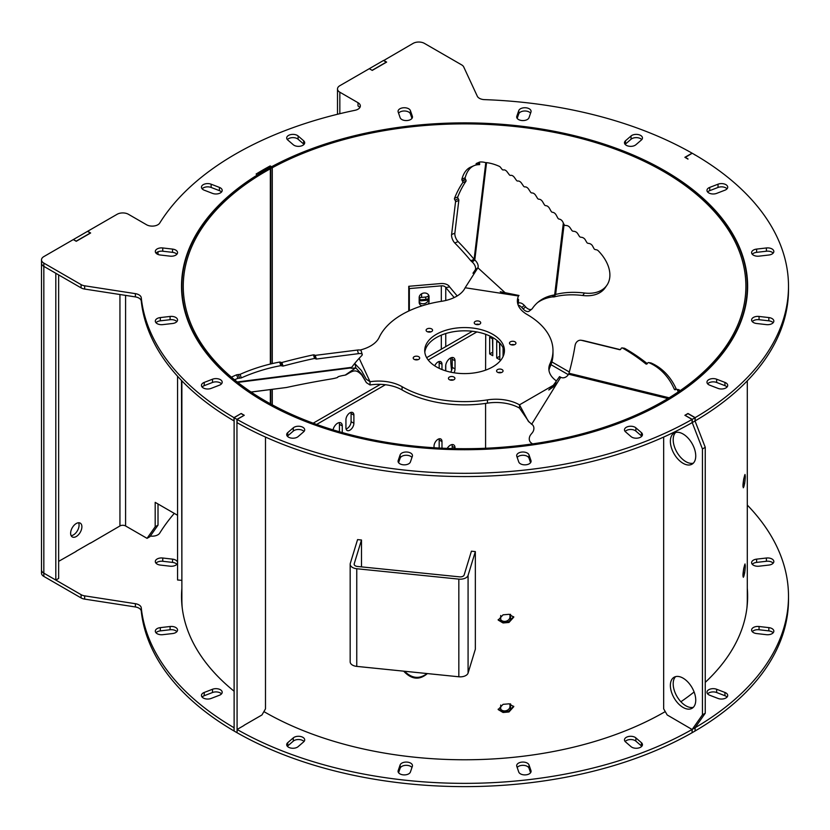 <?xml version="1.0" encoding="UTF-8"?>
<svg xmlns="http://www.w3.org/2000/svg" width="830" height="830" viewBox="0 0 830 830"><rect width="100%" height="100%" fill="white"/><g stroke="black" fill="none" stroke-linecap="round" stroke-linejoin="round"><path stroke-width="1.25" d="M237.09 729.477A323.918 187.02 0 0 0 692.075 729.477L692.075 732.734A323.918 187.02 0 0 1 237.09 732.734L237.09 729.477L243.989 725.493M265.486 437.068L265.486 708.851L261.958 714.962L244.124 725.254M663.668 437.068L663.668 708.851L667.196 714.962L692.075 729.477M695.167 727.692A323.918 187.02 0 0 0 788.5 596.345L788.5 599.602A323.918 187.02 0 0 1 695.167 730.95L695.115 727.661M788.5 596.345A323.918 187.02 0 0 0 747.291 505.065M174.279 513.376A323.918 187.02 0 0 0 159.723 533.13A7.978 4.607 180 0 1 150.344 536.045M76.111 551.265L90.491 542.965M234.122 420.81L233.987 420.893A323.918 187.02 0 0 1 141.266 301.062A7.978 4.607 0 0 0 135.373 296.901L84.66 289.058A7.978 4.607 180 0 1 81.091 287.865L43.834 266.357L55.818 273.277L55.818 580.077L43.834 573.157A7.978 4.607 180 0 1 41.5 569.899A7.978 4.607 0 0 0 43.834 573.157L81.091 594.664A7.978 4.607 0 0 0 84.66 595.857L135.373 603.701A7.978 4.607 180 0 1 141.266 607.861A323.918 187.02 0 0 0 233.987 727.692L234.122 727.609M181.874 588.242A283.061 163.427 0 0 0 181.521 596.345A283.061 163.427 0 0 0 234.122 691.234M263.899 711.601A283.061 163.427 0 0 0 665.255 711.601M680.89 701.755A283.061 163.427 0 0 0 694.108 691.981M705.251 682.364A283.061 163.427 0 0 0 747.633 596.345A283.061 163.427 0 0 0 747.291 588.242M211.142 698.445L219.421 695.25A6.225 3.6 0 0 0 222.191 692.262A6.225 3.6 0 0 0 218.902 689.087A6.225 3.6 0 0 0 212.501 689.263L204.222 692.459A6.225 3.6 0 0 0 201.451 695.457A6.225 3.6 0 0 0 204.74 698.621A6.225 3.6 0 0 0 211.142 698.445M641.414 742.674L635.873 737.891A6.225 3.6 0 0 0 628.891 736.438A6.225 3.6 0 0 0 624.471 739.883A6.225 3.6 0 0 0 625.519 741.885L631.049 746.668A6.225 3.6 0 0 0 638.042 748.11A6.225 3.6 0 0 0 642.462 744.666A6.225 3.6 0 0 0 641.414 742.674L641.414 745.931L635.873 741.138A6.225 3.6 0 0 0 625.146 741.512M298.105 746.668L303.635 741.885A6.225 3.6 0 0 0 304.693 739.883A6.225 3.6 0 0 0 300.263 736.438A6.225 3.6 0 0 0 293.281 737.891L287.74 742.674A6.225 3.6 0 0 0 286.692 744.666A6.225 3.6 0 0 0 291.112 748.11A6.225 3.6 0 0 0 298.105 746.668M724.943 692.459L716.653 689.263A6.225 3.6 0 0 0 710.252 689.087A6.225 3.6 0 0 0 706.963 692.262A6.225 3.6 0 0 0 709.733 695.25L718.023 698.445A6.225 3.6 0 0 0 724.414 698.621A6.225 3.6 0 0 0 727.713 695.457A6.225 3.6 0 0 0 724.943 692.459L724.943 695.716L716.653 692.521A6.225 3.6 0 0 0 707.637 693.88M410.414 772.004L412.354 766.36A6.225 3.6 0 0 0 412.479 765.665A6.225 3.6 0 0 0 406.856 762.085A6.225 3.6 0 0 0 400.133 764.959L398.193 770.603A6.225 3.6 0 0 0 398.068 771.309A6.225 3.6 0 0 0 403.691 774.888A6.225 3.6 0 0 0 410.414 772.004M160.325 565.074L170.098 566.195A6.225 3.6 0 0 0 177.547 562.667A6.225 3.6 0 0 0 172.536 559.14L162.763 558.019A6.225 3.6 0 0 0 155.314 561.547A6.225 3.6 0 0 0 160.325 565.074M768.829 627.625L759.056 626.505A6.225 3.6 0 0 0 751.607 630.032A6.225 3.6 0 0 0 756.618 633.56L766.401 634.68A6.225 3.6 0 0 0 773.84 631.153A6.225 3.6 0 0 0 768.829 627.625L768.829 630.883L759.056 629.752A6.225 3.6 0 0 0 752.281 631.651M162.763 634.68L172.536 633.56A6.225 3.6 0 0 0 177.547 630.032A6.225 3.6 0 0 0 170.098 626.505L160.325 627.625A6.225 3.6 0 0 0 155.314 631.153A6.225 3.6 0 0 0 162.763 634.68M766.401 558.019L756.618 559.14A6.225 3.6 0 0 0 751.607 562.667A6.225 3.6 0 0 0 759.056 566.195L768.829 565.074A6.225 3.6 0 0 0 773.84 561.547A6.225 3.6 0 0 0 766.401 558.019L766.401 561.277L756.618 562.398A6.225 3.6 0 0 0 752.281 564.296M530.961 770.603L529.021 764.959A6.225 3.6 0 0 0 522.298 762.085A6.225 3.6 0 0 0 516.685 765.665A6.225 3.6 0 0 0 516.8 766.36L518.75 772.004A6.225 3.6 0 0 0 525.463 774.888A6.225 3.6 0 0 0 531.086 771.309A6.225 3.6 0 0 0 530.961 770.603L530.961 772.004M234.122 730.867L233.987 727.692M369.433 68.776L372.255 70.394L369.298 68.693L339.833 85.698A7.978 4.607 0 0 0 337.499 88.955A7.978 4.607 0 0 0 339.833 92.203L358.01 102.702A7.978 4.607 180 0 1 360.345 105.96A7.978 4.607 180 0 1 355.074 110.286A323.918 187.02 0 0 0 159.723 223.073A7.978 4.607 180 0 1 146.588 224.774L128.411 214.275A7.978 4.607 0 0 0 117.134 214.275L87.669 231.28L90.636 232.991L76.256 241.291L73.299 239.579L43.834 256.595A7.978 4.607 0 0 0 41.5 259.842L41.5 263.1A7.978 4.607 180 0 0 43.834 266.357A7.978 4.607 180 0 1 41.5 263.1L41.5 573.157A7.978 4.607 180 0 0 43.834 576.414L81.091 597.922A7.978 4.607 180 0 0 84.66 599.115L135.373 606.958A7.978 4.607 0 0 1 141.266 611.119A323.918 187.02 0 0 0 233.987 730.95M181.874 591.489A283.061 163.427 0 0 0 181.531 597.974M747.623 597.974A283.061 163.427 0 0 0 747.291 591.489M221.517 693.88A6.225 3.6 0 0 0 212.501 692.521L204.222 695.716A6.225 3.6 0 0 0 202.126 697.086M304.019 741.512A6.225 3.6 0 0 0 293.281 741.138L287.74 745.931A6.225 3.6 0 0 0 287.367 746.295M727.038 697.086A6.225 3.6 0 0 0 724.943 695.716M411.971 767.491A6.225 3.6 0 0 0 405.59 765.343A6.225 3.6 0 0 0 400.133 768.217L398.576 772.73M176.873 564.296A6.225 3.6 0 0 0 172.536 562.398L162.763 561.277A6.225 3.6 0 0 0 155.988 563.176M773.166 632.782A6.225 3.6 0 0 0 768.829 630.883M176.873 631.651A6.225 3.6 0 0 0 170.098 629.752L160.325 630.883A6.225 3.6 0 0 0 155.988 632.782M773.166 563.176A6.225 3.6 0 0 0 766.401 561.277M530.577 772.73L529.021 768.217A6.225 3.6 0 0 0 523.564 765.343A6.225 3.6 0 0 0 517.194 767.491M237.09 732.568L236.944 419.347L243.989 415.446M236.944 732.662L234.122 731.033L234.122 417.718L241.167 413.485L233.987 417.635A323.918 187.02 0 0 1 141.266 297.804A7.978 4.607 180 0 0 135.373 293.644L84.66 285.8A7.978 4.607 0 0 1 81.091 284.607L43.834 263.1A7.978 4.607 0 0 1 41.5 259.842M692.075 732.568L692.22 729.394L702.439 714.858L702.439 448.947L692.22 422.605L692.22 419.347L685.165 415.446M683.059 707.43A17.938 10.354 -120 0 0 692.023 708.322A17.938 10.354 -120 0 0 692.023 687.603A17.938 10.354 -120 0 0 674.085 677.249A17.938 10.354 -120 0 0 671.335 691.618A17.938 10.354 -120 0 0 683.059 707.43M683.059 463.296A17.938 10.354 -120 0 0 692.023 464.178A17.938 10.354 -120 0 0 692.023 443.469A17.938 10.354 -120 0 0 674.085 433.104A17.938 10.354 -120 0 0 671.335 447.484A17.938 10.354 -120 0 0 683.059 463.296M692.22 732.662L695.032 731.033L695.032 727.765L705.251 713.229L705.251 447.318L695.032 420.976L695.032 417.718L687.987 413.651L685.165 415.28M675.61 676.626A17.938 10.354 -120 0 0 674.572 691.286A17.938 10.354 -120 0 0 685.871 705.801A17.938 10.354 -120 0 0 693.32 707.316M675.61 432.482A17.938 10.354 -120 0 0 674.572 447.142A17.938 10.354 -120 0 0 685.871 461.667A17.938 10.354 -120 0 0 693.32 463.171M695.032 155.034L695.167 154.951A323.918 187.02 0 0 1 788.5 286.298A323.918 187.02 0 0 1 695.167 417.635L687.987 413.485L684.885 415.28L692.075 419.43A323.918 187.02 0 0 1 237.09 419.43L244.269 415.28L241.167 413.485M695.032 154.868L692.22 153.239L685.165 157.472M692.075 153.322L692.075 153.166A323.918 187.02 0 0 0 484.523 99.631A7.978 4.607 180 0 1 477.312 96.228L463.721 66.95A7.978 4.607 0 0 0 461.656 64.885L424.41 43.378A7.978 4.607 0 0 0 413.133 43.378L383.668 60.549M386.355 62.26L383.533 60.466L369.433 68.61M372.255 70.239L386.355 62.094M359.836 107.589A7.978 4.607 0 0 0 358.01 105.96L358.01 102.702M695.032 420.81L695.167 420.893A323.918 187.02 0 0 0 788.5 289.546L788.5 286.298M237.09 419.43L237.09 422.678A323.918 187.02 0 0 0 692.075 422.678L692.075 419.43M182.247 277.822A283.061 163.427 0 0 0 181.531 287.927M747.623 287.927A283.061 163.427 0 0 0 746.907 277.822M221.517 383.834A6.225 3.6 0 0 0 212.501 382.464L204.222 385.66A6.225 3.6 0 0 0 202.126 387.029M304.019 144.389A6.225 3.6 0 0 0 303.635 144.015L298.105 139.232A6.225 3.6 0 0 0 287.367 139.606M727.038 188.815A6.225 3.6 0 0 0 718.023 187.456L709.733 190.651A6.225 3.6 0 0 0 707.637 192.01M641.787 436.238A6.225 3.6 0 0 0 641.414 435.875L635.873 431.092A6.225 3.6 0 0 0 625.146 431.455M304.019 431.455A6.225 3.6 0 0 0 293.281 431.092L287.74 435.875A6.225 3.6 0 0 0 287.367 436.238M221.517 192.01A6.225 3.6 0 0 0 219.421 190.651L211.142 187.456A6.225 3.6 0 0 0 202.126 188.815M641.787 139.606A6.225 3.6 0 0 0 631.049 139.232L625.519 144.015A6.225 3.6 0 0 0 625.146 144.389M727.038 387.029A6.225 3.6 0 0 0 724.943 385.66L716.653 382.464A6.225 3.6 0 0 0 707.637 383.834M411.971 457.434A6.225 3.6 0 0 0 405.59 455.286A6.225 3.6 0 0 0 400.133 458.16L398.576 462.673M176.873 254.239A6.225 3.6 0 0 0 172.536 252.341L162.763 251.22A6.225 3.6 0 0 0 155.988 253.119M530.577 113.171A6.225 3.6 0 0 0 524.197 111.013A6.225 3.6 0 0 0 518.75 113.897L517.194 118.41M773.166 322.725A6.225 3.6 0 0 0 768.829 320.826L759.056 319.706A6.225 3.6 0 0 0 752.281 321.604M176.873 321.604A6.225 3.6 0 0 0 170.098 319.706L160.325 320.826A6.225 3.6 0 0 0 155.988 322.725M411.971 118.41L410.414 113.897A6.225 3.6 0 0 0 404.957 111.013A6.225 3.6 0 0 0 398.576 113.171M773.166 253.119A6.225 3.6 0 0 0 766.401 251.22L756.618 252.341A6.225 3.6 0 0 0 752.281 254.239M530.577 462.673L529.021 458.16A6.225 3.6 0 0 0 523.564 455.286A6.225 3.6 0 0 0 517.194 457.434M243.989 415.28L241.167 413.651M236.944 419.347L234.122 417.718M695.032 727.765L692.22 729.394M705.251 713.229L702.439 714.858M705.251 447.318L702.439 448.947M695.032 420.976L692.22 422.605M695.032 417.718L692.22 419.347M685.165 157.306L687.987 158.935M692.075 153.166L684.885 157.306L687.987 159.101M372.255 70.394L386.635 62.094L383.668 60.393M271.597 166.737L270.186 165.927A285.053 164.568 0 0 0 256.097 174.061L257.497 174.881A283.061 163.427 0 0 0 181.521 286.298A283.061 163.427 0 0 0 464.582 449.715A283.061 163.427 0 0 0 747.633 286.298A283.061 163.427 0 0 0 577.483 136.442A283.061 163.427 0 0 0 271.597 166.737L271.597 167.017M211.142 388.388L219.421 385.193A6.225 3.6 0 0 0 222.191 382.205A6.225 3.6 0 0 0 218.902 379.03A6.225 3.6 0 0 0 212.501 379.217L204.222 382.412A6.225 3.6 0 0 0 201.451 385.4A6.225 3.6 0 0 0 204.74 388.575A6.225 3.6 0 0 0 211.142 388.388M287.74 139.969L293.281 144.752A6.225 3.6 0 0 0 300.263 146.204A6.225 3.6 0 0 0 304.693 142.76A6.225 3.6 0 0 0 303.635 140.758L298.105 135.975A6.225 3.6 0 0 0 291.112 134.533A6.225 3.6 0 0 0 286.692 137.977A6.225 3.6 0 0 0 287.74 139.969M718.023 184.198L709.733 187.393A6.225 3.6 0 0 0 706.963 190.392A6.225 3.6 0 0 0 710.252 193.556A6.225 3.6 0 0 0 716.653 193.38L724.943 190.184A6.225 3.6 0 0 0 727.713 187.186A6.225 3.6 0 0 0 724.414 184.021A6.225 3.6 0 0 0 718.023 184.198L718.023 187.456M641.414 432.617L635.873 427.834A6.225 3.6 0 0 0 628.891 426.392A6.225 3.6 0 0 0 624.471 429.826A6.225 3.6 0 0 0 625.519 431.828L631.049 436.611A6.225 3.6 0 0 0 638.042 438.053A6.225 3.6 0 0 0 642.462 434.619A6.225 3.6 0 0 0 641.414 432.617L641.414 435.875M298.105 436.611L303.635 431.828A6.225 3.6 0 0 0 304.693 429.826A6.225 3.6 0 0 0 300.263 426.392A6.225 3.6 0 0 0 293.281 427.834L287.74 432.617A6.225 3.6 0 0 0 286.692 434.619A6.225 3.6 0 0 0 291.112 438.053A6.225 3.6 0 0 0 298.105 436.611M204.222 190.184L212.501 193.38A6.225 3.6 0 0 0 218.902 193.556A6.225 3.6 0 0 0 222.191 190.392A6.225 3.6 0 0 0 219.421 187.393L211.142 184.198A6.225 3.6 0 0 0 204.74 184.021A6.225 3.6 0 0 0 201.451 187.186A6.225 3.6 0 0 0 204.222 190.184M631.049 135.975L625.519 140.758A6.225 3.6 0 0 0 624.471 142.76A6.225 3.6 0 0 0 628.891 146.204A6.225 3.6 0 0 0 635.873 144.752L641.414 139.969A6.225 3.6 0 0 0 642.462 137.977A6.225 3.6 0 0 0 638.042 134.533A6.225 3.6 0 0 0 631.049 135.975L631.049 139.232M724.943 382.412L716.653 379.217A6.225 3.6 0 0 0 710.252 379.03A6.225 3.6 0 0 0 706.963 382.205A6.225 3.6 0 0 0 709.733 385.193L718.023 388.388A6.225 3.6 0 0 0 724.414 388.575A6.225 3.6 0 0 0 727.713 385.4A6.225 3.6 0 0 0 724.943 382.412L724.943 385.66M410.414 461.947L412.354 456.303A6.225 3.6 0 0 0 412.479 455.608A6.225 3.6 0 0 0 406.856 452.028A6.225 3.6 0 0 0 400.133 454.902L398.193 460.546A6.225 3.6 0 0 0 398.068 461.252A6.225 3.6 0 0 0 403.691 464.831A6.225 3.6 0 0 0 410.414 461.947M160.325 255.018L170.098 256.148A6.225 3.6 0 0 0 177.547 252.621A6.225 3.6 0 0 0 172.536 249.093L162.763 247.963A6.225 3.6 0 0 0 155.314 251.49A6.225 3.6 0 0 0 160.325 255.018M518.75 110.639L516.8 116.283A6.225 3.6 0 0 0 516.685 116.978A6.225 3.6 0 0 0 522.298 120.558A6.225 3.6 0 0 0 529.021 117.684L530.961 112.04A6.225 3.6 0 0 0 531.086 111.334A6.225 3.6 0 0 0 525.463 107.755A6.225 3.6 0 0 0 518.75 110.639L518.75 113.897M768.829 317.568L759.056 316.448A6.225 3.6 0 0 0 751.607 319.975A6.225 3.6 0 0 0 756.618 323.503L766.401 324.623A6.225 3.6 0 0 0 773.84 321.096A6.225 3.6 0 0 0 768.829 317.568L768.829 320.826M162.763 324.623L172.536 323.503A6.225 3.6 0 0 0 177.547 319.975A6.225 3.6 0 0 0 170.098 316.448L160.325 317.568A6.225 3.6 0 0 0 155.314 321.096A6.225 3.6 0 0 0 162.763 324.623M398.193 112.04L400.133 117.684A6.225 3.6 0 0 0 406.856 120.558A6.225 3.6 0 0 0 412.479 116.978A6.225 3.6 0 0 0 412.354 116.283L410.414 110.639A6.225 3.6 0 0 0 403.691 107.755A6.225 3.6 0 0 0 398.068 111.334A6.225 3.6 0 0 0 398.193 112.04M766.401 247.963L756.618 249.093A6.225 3.6 0 0 0 751.607 252.621A6.225 3.6 0 0 0 759.056 256.148L768.829 255.018A6.225 3.6 0 0 0 773.84 251.49A6.225 3.6 0 0 0 766.401 247.963L766.401 251.22M530.961 460.546L529.021 454.902A6.225 3.6 0 0 0 522.298 452.028A6.225 3.6 0 0 0 516.685 455.608A6.225 3.6 0 0 0 516.8 456.303L518.75 461.947A6.225 3.6 0 0 0 525.463 464.831A6.225 3.6 0 0 0 531.086 461.252A6.225 3.6 0 0 0 530.961 460.546L530.961 461.947M233.987 420.893L233.987 417.635M695.167 420.893L695.167 417.635M270.186 167.131L270.186 165.927M419.171 297.596A4.98 4.026 165.6 0 0 419.555 297.576L425.468 297.067A4.98 4.026 165.6 0 0 428.446 295.988M419.171 299.858A4.98 4.026 165.6 0 0 420.136 299.858L426.049 299.35A4.98 4.026 165.6 0 0 428.446 298.634M181.874 380.835L181.874 599.602A282.708 163.22 0 0 0 182.247 608.079M746.907 608.079A282.708 163.22 0 0 0 747.291 599.602L747.291 380.835M269.387 168.22A282.708 163.22 0 0 0 181.874 286.298A282.708 163.22 0 0 0 464.582 449.518A282.708 163.22 0 0 0 747.291 286.298A282.708 163.22 0 0 0 577.037 136.545A282.708 163.22 0 0 0 271.337 167.152L271.171 167.183A2.957 1.712 0 0 0 268.36 167.598A284.202 164.081 0 0 0 258.369 173.377L259.385 173.927A282.812 163.282 180 0 1 269.325 168.179A1.567 0.903 180 0 1 270.808 167.961A1.577 0.913 0 0 0 272.292 167.743A281.318 162.41 180 0 1 576.476 137.282A281.318 162.41 180 0 1 745.89 286.298A281.318 162.41 180 0 1 464.582 448.708A281.318 162.41 180 0 1 183.264 286.298A281.318 162.41 180 0 1 270.352 168.801L269.387 168.22M403.671 671.169C411.524 679.563 419.43 680.372 427.388 673.576M503.063 704.338A282.708 163.22 -0 0 0 508.977 703.83L513.791 706.61L508.977 711.974A282.708 163.22 0 0 1 503.063 712.482L498.218 709.598L503.063 704.338M503.063 614.823A282.708 163.22 0 0 0 508.977 614.314L513.791 617.095L508.977 622.459A282.708 163.22 0 0 1 503.063 622.957L498.218 620.083L503.063 614.823M428.446 298.883L426.091 299.557A282.708 163.22 0 0 0 420.177 300.066L419.171 300.076M743.784 478.754C742.726 485.135 742.726 487.843 743.784 486.899A282.708 163.22 0 0 0 744.655 483.475C745.485 477.084 745.485 474.376 744.655 475.341A282.708 163.22 0 0 1 743.784 478.754M743.307 487.791L743.784 486.899L742.995 486.826M745.039 474.438L744.655 475.341M743.784 568.27C742.726 574.651 742.726 577.358 743.784 576.414A282.708 163.22 0 0 0 744.655 573.001C745.485 566.6 745.485 563.892 744.655 564.857A282.708 163.22 0 0 1 743.784 568.27M743.307 577.307L743.784 576.414L742.995 576.342M745.039 563.954L744.655 564.857M270.352 403.785L270.352 389.602M270.352 364.048L270.352 168.801M427.004 673.545C419.461 679.314 411.971 678.546 404.532 671.252M513.666 706.216L508.769 711.175A281.318 162.41 180 0 1 502.856 711.684L498.145 709.193M513.666 616.7L508.769 621.66A281.318 162.41 180 0 1 502.856 622.168L498.145 619.678M419.171 300.854L420.385 300.865A281.318 162.41 180 0 1 426.298 300.356L428.405 299.806M743.846 478.495L743.275 483.361A281.318 162.41 180 0 1 742.975 484.575M743.846 568.011L743.275 572.876A281.318 162.41 180 0 1 742.975 574.09M258.369 174.632L258.369 173.377M316.645 424.441L385.421 384.736M428.218 360.023L476.856 331.938M550.975 364.661L568.291 374.662M569.318 371.996L551.867 361.921M313.18 423.186L380.431 384.352M426.651 357.668L472.384 331.263M485.581 448.252L485.581 403.421M485.581 370.149L485.716 334.957M485.581 334.801L485.581 334.272M447.204 448.397A6.63 3.828 -60 0 1 453.657 444.859A6.63 3.828 -60 0 1 455.027 447.899L455.027 448.615M333.048 429.867A6.63 3.828 -60 0 1 336.358 424.109A6.63 3.828 -60 0 1 340.891 422.885A6.63 3.828 -60 0 1 342.271 425.925L342.271 432.555M445.658 370.844L445.658 366.227A6.63 3.828 -60 0 1 448.553 359.556A6.63 3.828 -60 0 1 453.657 357.782A6.63 3.828 -60 0 1 455.027 360.822L455.027 368.956A6.63 3.828 -60 0 1 454.072 372.784M353.891 415.135L353.891 423.279A5.634 3.247 -60 0 1 351.432 428.944A5.634 3.247 -60 0 1 347.096 430.448A5.634 3.247 -60 0 1 345.934 427.875L345.934 419.731A5.634 3.247 -60 0 1 348.393 414.066A5.634 3.247 -60 0 1 352.729 412.562A5.634 3.247 -60 0 1 353.891 415.135L351.08 413.506L351.08 421.65A5.634 3.247 -60 0 1 346.069 428.986M434.733 365.843A5.634 3.247 -60 0 1 440.823 361.704A5.634 3.247 -60 0 1 441.985 364.277L441.985 369.547M434.028 447.754L434.028 446.187A5.634 3.247 -60 0 1 436.487 440.523A5.634 3.247 -60 0 1 440.823 439.008A5.634 3.247 -60 0 1 441.985 441.591L441.985 448.19M492.771 355.717L492.771 338.951L489.669 337.156L489.669 353.922L492.771 355.717M499.702 342.956L496.714 341.223L496.714 357.989L499.816 359.784L499.816 343.07M503.063 347.822L503.063 356.599M499.816 356.526L499.536 342.852M492.771 352.46L492.491 338.785M451.935 444.59A6.63 3.828 -60 0 1 452.205 446.27L452.205 448.553M339.169 422.615A6.63 3.828 -60 0 1 339.449 424.296L339.449 431.756M451.935 357.512A6.63 3.828 -60 0 1 452.205 359.193L452.205 367.327A6.63 3.828 -60 0 1 450.711 372.162M350.945 412.406A5.634 3.247 -60 0 1 351.08 413.506M439.039 361.538A5.634 3.247 -60 0 1 439.174 362.648L439.174 368.323M439.039 438.852A5.634 3.247 -60 0 1 439.174 439.962L439.174 448.044M492.491 352.294L489.669 353.922M499.536 356.361L496.714 357.989M454.197 297.565L445.752 287.522L449.611 286.921L457.195 295.947M441.321 301.342L441.321 285.842A3.984 2.303 180 0 1 445.752 287.522L445.752 300.491M449.611 286.921A7.978 4.607 0 0 0 440.74 283.559L408.754 286.298L409.346 288.57L441.321 285.842M451.624 370.284A19.93 4.212 81.2 0 1 450.773 357.886M510.564 703.902L510.564 708.675A4.98 4.026 -14.4 0 1 509.734 711.009M501.465 711.621A4.98 4.026 -14.4 0 1 500.812 710.335A4.98 4.026 -14.4 0 1 500.708 709.515L500.708 705.012M510.564 614.387L510.564 619.159A4.98 4.026 -14.4 0 1 509.734 621.494M501.465 622.106A4.98 4.026 -14.4 0 1 500.812 620.819A4.98 4.026 -14.4 0 1 500.708 620L500.708 615.497M500.708 709.111A4.98 4.026 -14.4 0 0 506.248 710.667A4.98 4.026 -14.4 0 0 509.983 706.403L509.983 703.83M500.708 619.595A4.98 4.026 -14.4 0 0 506.248 621.151A4.98 4.026 -14.4 0 0 509.983 616.887L509.983 614.314M408.754 311.001L408.754 286.298M419.171 301.975A4.98 4.026 165.6 0 0 424.721 303.531A4.98 4.026 165.6 0 0 428.446 299.257L428.446 294.785M409.346 310.731L409.346 288.57M422.045 305.834A4.98 4.026 165.6 0 1 419.275 303.199A4.98 4.026 165.6 0 1 419.171 302.379L419.171 297.503A4.98 4.026 165.6 0 1 423.601 293.073A4.98 4.026 165.6 0 1 428.934 295.843A4.98 4.026 165.6 0 1 429.037 296.652L429.037 301.539L428.446 299.257M428.01 304.112A4.98 4.026 165.6 0 0 429.037 301.539M359.172 358.311L370.035 381.727A33.159 19.142 180 0 1 402.062 386.676A88.405 51.045 0 0 0 487.459 399.884A33.159 19.142 180 0 1 519.487 404.843L528.222 421.121L531.698 424.203A6.215 5.073 125.2 0 1 532.009 424.41A6.215 5.073 125.2 0 1 532.238 432.845A215.499 175.711 125.2 0 1 530.972 434.381A6.215 5.073 -54.8 0 0 531.044 442.774A93.935 76.588 125.2 0 1 532.487 443.905M234.558 379.798A56.367 18.447 -16.9 0 1 237.816 378.387L241.25 377.93A59.428 19.453 -16.9 0 1 280.789 365.667L283.02 366.092A224.318 73.414 -16.9 0 1 314.56 358.436L316.355 359.048L358.477 353.653A6.215 2.034 -16.9 0 1 362.233 354.41A6.215 2.034 -16.9 0 1 361.693 355.665A215.499 70.529 163.1 0 0 351.744 367.317L351.069 367.908A6.215 0.612 170 0 0 350.872 368.105A6.215 0.612 170 0 0 355.8 367.846L361.859 374.403L366.393 382.651L370.035 384.975A33.159 19.142 180 0 1 402.062 389.934A88.405 51.045 0 0 0 487.459 403.141A33.159 19.142 180 0 1 519.487 408.101L529.25 422.242M531.138 423.86L532.632 424.95M559.586 376.654L560.727 377.256L531.698 424.203L532.3 424.638M678.286 391.905A56.367 46.968 -81.3 0 0 677.311 389.893A1.318 1.1 -81.3 0 0 675.89 389.467L675.682 389.592A1.318 1.1 98.7 0 1 674.23 389.094A59.428 49.52 -81.3 0 0 648.873 362.648A1.318 1.1 -81.3 0 0 647.566 363.156L647.359 363.519A1.318 1.1 98.7 0 1 645.813 363.893A224.318 186.916 -81.3 0 0 622.5 348.029A1.318 1.1 -81.3 0 0 620.954 348.808A1.318 1.1 98.7 0 1 619.647 349.689L581.488 340.331A6.215 5.177 -81.3 0 0 581.114 340.259A6.215 5.177 -81.3 0 0 575.066 345.55A215.499 179.56 98.7 0 1 568.975 373.241L568.571 374.206A6.215 5.073 125.2 0 1 560.727 377.256M556.525 381.001A33.159 19.142 180 0 1 548.848 368.748A33.159 19.142 180 0 1 549.979 363.799A88.405 51.045 0 0 0 552.988 350.582A88.405 51.045 0 0 0 527.092 314.487A33.159 19.142 180 0 1 517.381 300.958A33.159 19.142 180 0 1 518.511 295.999L465.142 287.751A33.159 19.142 180 0 1 441.695 301.28A88.405 51.045 0 0 0 379.186 337.374A33.159 19.142 180 0 1 360.002 350.063M436.383 366.86A39.871 23.022 0 0 0 479.833 371.85A39.871 23.022 0 0 0 504.443 350.582A39.871 23.022 0 0 0 464.582 327.57A39.871 23.022 0 0 0 424.711 350.582A39.871 23.022 0 0 0 436.383 366.86M497.523 372.255A3.237 1.868 0 0 0 501.061 372.66A3.237 1.868 0 0 0 503.053 370.927A3.237 1.868 0 0 0 499.816 369.06A3.237 1.868 0 0 0 496.579 370.927A3.237 1.868 0 0 0 497.523 372.255M449.393 379.694A3.237 1.868 0 0 0 452.921 380.099A3.237 1.868 0 0 0 454.923 378.376A3.237 1.868 0 0 0 451.676 376.509A3.237 1.868 0 0 0 448.439 378.376A3.237 1.868 0 0 0 449.393 379.694M510.419 344.46A3.237 1.868 0 0 0 513.957 344.865A3.237 1.868 0 0 0 515.949 343.132A3.237 1.868 0 0 0 512.712 341.265A3.237 1.868 0 0 0 509.475 343.132A3.237 1.868 0 0 0 510.419 344.46M475.185 324.115A3.237 1.868 0 0 0 478.713 324.52A3.237 1.868 0 0 0 480.715 322.797A3.237 1.868 0 0 0 477.478 320.92A3.237 1.868 0 0 0 474.241 322.797A3.237 1.868 0 0 0 475.185 324.115M427.045 331.564A3.237 1.868 0 0 0 430.583 331.969A3.237 1.868 0 0 0 432.575 330.236A3.237 1.868 0 0 0 429.338 328.369A3.237 1.868 0 0 0 426.101 330.236A3.237 1.868 0 0 0 427.045 331.564M414.149 359.349A3.237 1.868 0 0 0 417.677 359.764A3.237 1.868 0 0 0 419.679 358.031A3.237 1.868 0 0 0 416.442 356.163A3.237 1.868 0 0 0 413.205 358.031A3.237 1.868 0 0 0 414.149 359.349M517.505 302.587A33.159 19.142 180 0 1 518.511 299.257L517.868 304.237M548.962 370.377A33.159 19.142 180 0 1 549.979 367.047A88.405 51.045 0 0 0 552.988 353.839L552.988 350.582M504.35 352.211A39.871 23.022 0 0 0 464.582 330.817A39.871 23.022 0 0 0 424.815 352.211M501.413 372.556A3.237 1.868 0 0 0 498.218 372.556M453.273 380.005A3.237 1.868 0 0 0 450.088 380.005M514.31 344.761A3.237 1.868 0 0 0 511.114 344.761M479.076 324.416A3.237 1.868 0 0 0 475.881 324.416M430.936 331.865A3.237 1.868 0 0 0 427.74 331.865M418.04 359.66A3.237 1.868 0 0 0 414.844 359.66M465.142 287.751L477.893 267.789L505.377 292.949M518.511 299.257L518.439 303.396M370.035 384.975L370.035 381.727L366.258 379.186L361.403 370.512L355.115 363.934A6.215 0.612 170 0 1 354.223 364.069M472.965 273.236L475.32 269.812L477.893 267.789A6.215 3.548 -128.1 0 0 474.791 260.008L472.208 262.031A6.215 3.548 -128.1 0 1 475.32 269.812M366.393 382.651L361.901 375.222C356.101 368.935 353.476 370.232 346.266 374.735L345.176 375.129A6.215 0.612 170 0 0 337.862 377.007A215.499 21.269 170 0 0 337.8 377.214A6.215 0.612 -10 0 1 331.108 378.988A93.935 9.265 170 0 0 286.526 387.486L251.106 392.071M620.249 349.638L583.666 340.663A6.215 5.177 -81.3 0 0 583.293 340.591A6.215 5.177 -81.3 0 0 582.909 340.549M647.265 363.644A224.318 186.916 -81.3 0 0 624.679 348.361A1.318 1.1 -81.3 0 0 624.025 348.258M676.357 389.312A59.428 49.52 -81.3 0 0 651.052 362.98A1.318 1.1 -81.3 0 0 650.596 362.907M679.812 390.868A56.367 46.968 -81.3 0 0 679.49 390.225A1.318 1.1 -81.3 0 0 678.743 389.654L676.564 389.312M518.688 303.023A6.215 3.548 -128.1 0 1 524.332 305.44A215.499 122.933 -128.1 0 1 525.649 306.913A6.215 3.548 51.9 0 0 531.833 309.092A6.215 3.548 51.9 0 0 532.279 308.615A93.935 53.587 -128.1 0 1 538.888 301.508A93.935 53.587 -128.1 0 1 554.658 294.92L552.085 296.943L553.932 296.943A93.935 61.659 -145.4 0 1 582.774 295.501A37.298 24.485 34.6 0 0 605.195 287.709L606.906 285.23A37.298 24.485 34.6 0 0 598.233 250.753A2.189 1.442 34.6 0 0 597.185 250.038A3.569 2.345 34.6 0 0 596.158 249.737L595.359 249.602A1.38 0.903 -145.4 0 1 594.01 248.647L592.527 245.919A3.569 2.345 34.6 0 0 588.937 243.439L588.148 243.335A1.38 0.903 -145.4 0 1 586.779 242.412L585.192 239.694A3.569 2.345 34.6 0 0 581.55 237.297L580.761 237.214A1.38 0.903 -145.4 0 1 579.382 236.332L577.701 233.624A3.569 2.345 34.6 0 0 574.007 231.321L573.229 231.259A1.38 0.903 -145.4 0 1 571.828 230.408L570.054 227.721A3.569 2.345 34.6 0 0 566.319 225.511L565.552 225.47A1.38 0.903 -145.4 0 1 564.13 224.65L562.823 221.942A3.569 2.034 51.9 0 0 559.648 219.182L559.005 219.047A1.38 0.789 -128.1 0 1 557.802 218.031L556.183 215.032A3.569 2.034 51.9 0 0 552.977 212.366L552.344 212.262A1.38 0.789 -128.1 0 1 551.12 211.276L549.439 208.288A3.569 2.034 51.9 0 0 546.202 205.716L545.569 205.643A1.38 0.789 -128.1 0 1 544.345 204.688L542.592 201.721A3.569 2.034 51.9 0 0 539.334 199.252L538.712 199.2A1.38 0.789 -128.1 0 1 537.477 198.287L535.651 195.341A3.569 2.034 51.9 0 0 532.372 192.975L531.76 192.954A1.38 0.789 -128.1 0 1 530.515 192.072L528.617 189.157A3.569 2.034 51.9 0 0 525.328 186.895L524.726 186.895A1.38 0.789 -128.1 0 1 523.481 186.055L521.52 183.171A3.569 2.034 51.9 0 0 518.211 181.013L517.63 181.044A1.38 0.789 -128.1 0 1 516.374 180.245L514.351 177.392A3.569 2.034 51.9 0 0 511.031 175.338L510.46 175.4A1.38 0.789 -128.1 0 1 509.215 174.653L507.13 171.831A3.569 2.034 51.9 0 0 503.8 169.891L503.25 169.974A1.38 0.789 -128.1 0 1 501.994 169.268L500.49 167.318A2.189 1.255 51.9 0 0 499.297 166.332A56.367 32.152 51.9 0 0 486.556 162.638L485.789 162.67A56.367 25.118 66.4 0 0 479.699 162.047A1.318 0.591 66.4 0 0 479.615 162.068A1.318 0.591 66.4 0 0 479.501 163.23L479.584 163.479A1.318 0.591 -113.6 0 1 479.47 164.651A1.318 0.591 -113.6 0 1 479.346 164.672A59.428 26.487 66.4 0 0 473.982 165.689A59.428 26.487 66.4 0 0 465.163 177.765A1.318 0.591 66.4 0 0 465.506 179.239L465.713 179.602A1.318 0.591 -113.6 0 1 465.983 181.241A224.318 99.974 66.4 0 0 457.766 196.918A1.318 0.591 66.4 0 0 458.274 198.744A1.318 0.591 -113.6 0 1 458.824 200.372L454.861 233.147A6.215 2.77 66.4 0 0 458.077 241.572A215.499 96.041 -113.6 0 1 474.106 259.323L474.791 260.008L486.556 162.638M537.633 302.545A93.935 53.587 -128.1 0 1 552.085 296.943M518.138 305.015A6.215 3.548 -128.1 0 1 521.748 307.463A215.499 122.933 -128.1 0 1 523.076 308.936A6.215 3.548 51.9 0 0 529.26 311.115L531.833 309.092M563.352 222.98L554.658 294.92L555.633 294.463L553.932 296.943M485.789 162.67L474.106 259.323L470.828 260.745L472.208 262.031M564.078 224.588L555.633 294.463A93.935 61.659 -145.4 0 1 584.476 293.021A37.298 24.485 34.6 0 0 606.906 285.23M231.394 377.152A56.367 18.447 -16.9 0 1 236.726 374.776L240.161 374.32A59.428 19.453 -16.9 0 1 279.689 362.056L280.654 362.191L281.733 365.76M280.758 362.513L281.93 362.482A224.318 73.414 -16.9 0 1 313.47 354.835L314.508 355.115M314.695 355.437L357.388 350.053A6.215 2.034 -16.9 0 1 361.133 350.8L362.233 354.41M473.982 165.689L470.714 167.11A59.428 26.487 66.4 0 0 461.895 179.187A1.318 0.591 66.4 0 0 462.227 180.67L462.445 181.033A1.318 0.591 -113.6 0 1 462.715 182.673A224.318 99.974 66.4 0 0 454.498 198.349A1.318 0.591 66.4 0 0 455.006 200.165A1.318 0.591 -113.6 0 1 455.546 201.804L451.593 234.568A6.215 2.77 66.4 0 0 454.799 243.003A215.499 96.041 -113.6 0 1 470.828 260.745M479.553 162.109L476.42 163.469A1.318 0.591 66.4 0 0 476.347 163.489A1.318 0.591 66.4 0 0 476.233 164.662L476.306 164.911A1.318 0.591 -113.6 0 1 476.327 164.942M281.744 365.802L280.654 362.191M73.434 239.663L76.256 241.125L90.346 232.991L87.534 231.363L73.434 239.507M71.121 535.672A7.978 4.607 120 0 0 79.078 525.141A7.978 4.607 120 0 0 78.57 522.755M76.256 551.348L58.64 561.36M177.558 515.274L155.189 502.358L155.189 526.77L158.011 525.141L149.867 536.72L147.045 538.348L125.589 525.961A3.984 2.303 -0 0 0 119.945 525.961L90.346 543.214M81.89 526.77A7.978 4.607 120 0 0 80.24 523.118A7.978 4.607 120 0 0 72.272 527.724A7.978 4.607 120 0 0 72.272 536.927A7.978 4.607 120 0 0 78.414 534.79A7.978 4.607 120 0 0 81.89 526.77M158.011 251.791L158.011 254.457M158.011 525.141L158.011 503.986M58.64 274.906L58.64 578.448L55.818 580.077M147.045 538.348L155.189 526.77M181.5 380.451L181.874 578.873M177.558 376.229L177.558 579.983L181.5 580.326M475.341 551.587L471.419 551.193L464.146 574.993A3.984 2.303 180 0 1 459.53 576.86L357.45 566.465A3.984 2.303 180 0 1 354.161 564.203A3.984 2.303 180 0 1 354.213 563.798L361.486 539.998L357.564 539.604L350.291 563.404A7.978 4.607 0 0 0 350.167 564.203A7.978 4.607 0 0 0 356.755 568.737L458.834 579.122A7.978 4.607 0 0 0 468.079 575.387L475.341 551.587L475.341 649.247L468.079 673.047L468.079 575.387M350.167 564.203L350.167 661.852A7.978 4.607 0 0 0 356.755 666.386L458.834 676.782A7.978 4.607 0 0 0 468.079 673.047M361.486 566.88L361.486 539.998M421.588 297.399L421.588 293.799M339.833 113.7L339.833 92.203M43.834 576.414L43.834 263.1M81.091 597.922L81.091 594.664M84.66 599.115L84.66 595.857M135.373 606.958L135.373 603.701M141.266 611.119L141.266 607.861M204.222 695.716L204.222 692.459M212.501 692.521L212.501 689.263M635.873 741.138L635.873 737.891M287.74 745.931L287.74 742.674M293.281 741.138L293.281 737.891M716.653 692.521L716.653 689.263M398.193 772.004L398.193 770.603M400.133 768.217L400.133 764.959M162.763 561.277L162.763 558.019M172.536 562.398L172.536 559.14M759.056 629.752L759.056 626.505M160.325 630.883L160.325 627.625M170.098 629.752L170.098 626.505M756.618 562.398L756.618 559.14M529.021 768.217L529.021 764.959M141.266 301.062L141.266 297.804M135.373 296.901L135.373 293.644M84.66 289.058L84.66 285.8M81.091 287.865L81.091 284.607M212.501 382.464L212.501 379.217M204.222 385.66L204.222 382.412M303.635 144.015L303.635 140.758M298.105 139.232L298.105 135.975M709.733 190.651L709.733 187.393M635.873 431.092L635.873 427.834M293.281 431.092L293.281 427.834M287.74 435.875L287.74 432.617M219.421 190.651L219.421 187.393M211.142 187.456L211.142 184.198M625.519 144.015L625.519 140.758M716.653 382.464L716.653 379.217M400.133 458.16L400.133 454.902M398.193 461.947L398.193 460.546M172.536 252.341L172.536 249.093M162.763 251.22L162.763 247.963M516.8 117.684L516.8 116.283M759.056 319.706L759.056 316.448M170.098 319.706L170.098 316.448M160.325 320.826L160.325 317.568M412.354 117.684L412.354 116.283M410.414 113.897L410.414 110.639M756.618 252.341L756.618 249.093M529.021 458.16L529.021 454.902M425.468 297.067L426.049 299.35M419.555 297.576L420.136 299.858M508.769 711.175L508.977 711.974M502.856 711.684L503.063 712.482M508.769 621.66L508.977 622.459M502.856 622.168L503.063 622.957M420.385 300.865L420.177 300.066M426.298 300.356L426.091 299.557M743.275 483.361L744.655 483.475M743.275 572.876L744.655 573.001M272.292 404.843L272.292 389.353M272.292 363.592L272.292 167.743M270.808 404.034L270.808 389.55M270.808 363.934L270.808 167.961M455.027 447.899L452.205 446.27M342.271 425.925L339.449 424.296M455.027 360.822L452.205 359.193M455.027 368.956L452.205 367.327M353.891 423.279L351.08 421.65M441.985 364.277L439.174 362.648M441.985 441.591L439.174 439.962M471.077 332.021L471.077 331.129M445.752 370.875L445.752 365.055M445.752 346.639L445.752 333.546M441.321 349.202L441.321 335.144M509.983 706.403L510.564 708.675M509.983 616.887L510.564 619.159M429.037 296.652L428.622 295.075M519.487 408.101L519.487 404.843L553.506 385.193M487.459 403.141L487.459 399.884M568.571 374.206L667.88 398.556M402.062 389.934L402.062 386.676M568.975 373.241L669.136 397.788M549.979 367.047L549.979 363.799M355.115 363.934L355.8 367.846L345.176 375.129M351.069 367.908L237.805 382.402M286.526 387.486L251.044 392.03M583.666 340.663L581.488 340.331M624.679 348.361L622.5 348.029M646.767 364.038L645.813 363.893M651.052 362.98L648.873 362.648M676.066 389.374L674.23 389.094M679.49 390.225L677.311 389.893M521.748 307.463L524.332 305.44M523.076 308.936L525.649 306.913M351.744 367.317L237.266 381.976M471.544 261.471L474.459 259.697M582.774 295.501L584.476 293.021M476.233 164.662L479.501 163.23M476.306 164.911L479.584 163.479M461.895 179.187L465.163 177.765M462.227 180.67L465.506 179.239M462.445 181.033L465.713 179.602M462.715 182.673L465.983 181.241M454.498 198.349L457.766 196.918M455.006 200.165L458.274 198.744M455.546 201.804L458.824 200.372M451.593 234.568L454.861 233.147M454.799 243.003L458.077 241.572M237.816 378.387L236.726 374.776M239.434 378.148L238.345 374.538M239.559 378.19L238.469 374.589M241.25 377.93L240.161 374.32M280.789 365.667L279.689 362.056M283.02 366.092L281.93 362.482M314.56 358.436L313.47 354.835M316.355 359.048L315.265 355.448M358.477 353.653L357.388 350.053M119.945 294.515L119.945 525.961M125.589 295.387L125.589 525.961M458.834 676.782L458.834 579.122M356.755 666.386L356.755 568.737M354.213 564.597L354.213 563.798M337.499 114.27L337.499 88.955M747.291 294.401L747.291 286.298M181.874 294.401L181.874 286.298M555.872 385.11L548.775 389.986L556.173 382.838L551.66 387.631L559.555 376.613M518.999 295.48L500.262 291.724L504.215 293.789M583.293 340.591L581.114 340.259M624.357 348.247L622.178 347.915M650.834 362.918L648.655 362.575M476.347 163.489L479.615 162.068M315.639 358.55L314.539 354.95"/></g></svg>
